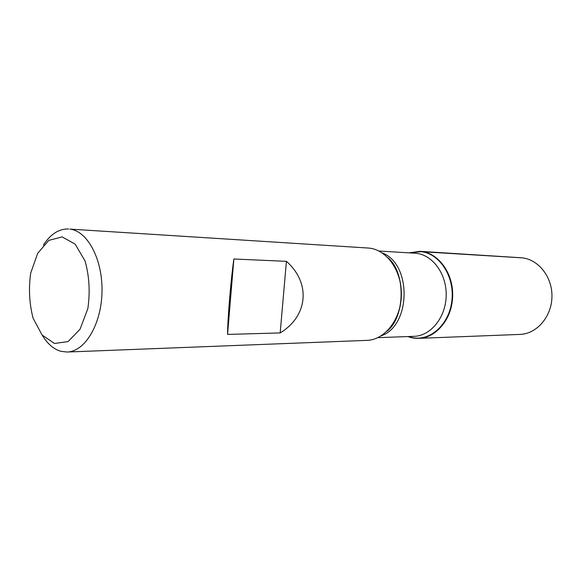 <?xml version="1.0" encoding="UTF-8"?>
<svg xmlns="http://www.w3.org/2000/svg" width="581" height="581" viewBox="0 0 581 581"><rect width="100%" height="100%" fill="white"/><g stroke="black" fill="none" stroke-linecap="round" stroke-linejoin="round"><path stroke-width="0.87" d="M67.084 352.028L366.938 340.372C384.942 339.929 401.18 319.02 401.362 294.618C401.776 270.216 386.067 248.915 368.078 248.029L69.88 229.11C87.629 230.991 102.852 259.656 101.995 292.09C101.348 324.532 84.848 351.716 67.084 352.028L61.027 351.345C53.735 349.261 47.482 343.887 42.253 335.215M43.364 245.175C50.489 234.121 58.906 228.718 68.602 228.987M233.867 258.988C230.802 280.521 227.716 317.487 227.563 334.409L280.173 332.935C308.053 315.999 311.06 283.027 286.411 261.341L233.867 258.988L227.563 334.409M421.225 251.442C440.718 253.2 456.165 278.401 451.989 303.195C448.154 328.062 426.352 343.829 407.956 336.559L412.924 337.931L418.901 338.345C436.6 337.895 452.497 318.199 452.672 295.25C453.064 272.3 437.66 252.219 419.969 251.333L408.988 252.844L421.225 251.442M62.167 236.917L48.797 240.367L37.627 253.396L30.655 273.259C28.534 288.764 29.34 303.725 33.073 318.141L42.072 335.005L54.498 343.48L68.064 341.577L80.04 329.224L87.833 308.664C90.237 292.069 89.314 276.178 85.066 261L75.167 244.151L62.167 236.917M286.411 261.341L280.173 332.935M418.901 338.345L519.93 334.416C536.793 333.959 551.805 316.616 551.95 296.47C552.306 276.324 537.715 258.618 520.881 257.746L419.969 251.333M522.072 257.848L421.203 251.682M391.696 325.759C404.231 309.223 404.594 280.086 392.465 263.244M409.336 252.866L420.964 251.653C439.396 253.381 454.465 276.128 451.974 299.898C449.759 323.697 430.833 341.265 412.699 337.714L408.305 336.552M377.846 337.655L413.992 336.341C430.877 335.956 446.041 317.117 446.201 295.17C446.578 273.23 431.886 254.02 415.016 253.214L378.914 251.014M382.196 252.917C411.922 263.723 411.159 325.767 381.172 335.833M387.948 257.703C405.93 272.489 405.385 316.848 387.04 331.192"/></g></svg>
